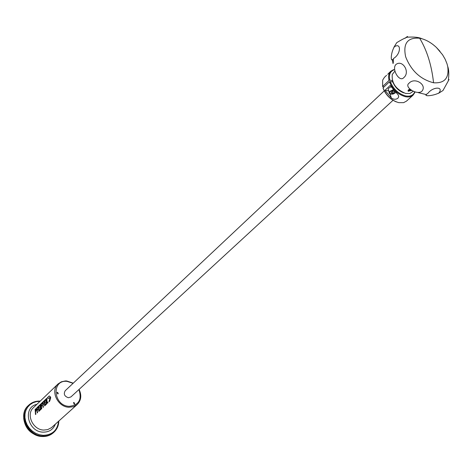 <?xml version="1.0" encoding="UTF-8"?>
<svg xmlns="http://www.w3.org/2000/svg" width="473" height="473" viewBox="0 0 473 473"><rect width="100%" height="100%" fill="white"/><g stroke="black" fill="none" stroke-linecap="round" stroke-linejoin="round"><path stroke-width="0.71" d="M446.991 63.731L447.7 66.403C449.326 78.039 444.614 83.496 433.57 82.775C420.462 79.393 411.155 70.731 405.657 56.807C402.842 43.451 407.507 37.255 419.64 38.218L421.987 38.768C427.048 40.282 431.867 43.197 436.449 47.507L442.568 54.762L445.152 59.22L446.991 63.731M395.759 64.641C402.476 58.924 410.635 72.304 403.706 77.696C399.531 82.586 391.543 69.365 395.759 64.641M409.044 83.224C414.839 76.644 427.775 85.128 421.668 91.466C416.518 95.25 403.735 86.926 409.044 83.224M427.823 93.459C432.6 86.689 443.993 86.228 438.956 92.956C432.665 96.261 421.342 96.799 427.823 93.459M442.97 90.538L448.286 80.942M384.236 90.875L65.209 390.728C63.376 394.056 64.452 396.398 68.443 397.746L70.956 396.9L393.01 100.306M73.084 383.325L67.03 381.368C51.149 379.553 53.236 405.935 69.188 406.342C78.908 405.148 82.148 399.561 78.908 389.581M73.268 383.154L66.705 380.972L65.309 380.948L61.354 381.8L58.061 383.94C50.091 390.775 57.671 407.111 68.969 407.259L73.457 406.691L77.211 404.521C81.202 400.389 81.829 395.357 79.092 389.415M57.605 392.283L58.28 393.749L57.741 393.938L57.062 392.472L57.605 392.283M74.013 402.434L74.675 403.912L74.16 404.084L73.498 402.606L74.013 402.434M390.142 85.465L398.242 94.978L398.733 96.675L397.941 98.195C395.866 99.673 393.642 99.584 391.277 97.929L384.975 90.319L390.142 85.465M383.012 87.883C386.163 95.564 391.408 100.483 398.745 102.647L403.617 102.647L406.508 101.11L413.077 95.15C411.149 96.829 408.554 97.337 405.296 96.669C397.923 94.47 392.649 89.515 389.456 81.794L383.012 87.883L383.118 88.25C385.661 94.712 390.065 99.271 396.327 101.914M403.765 92.879C398.638 90.899 394.985 87.257 392.797 81.953L390.213 81.557C393.305 89.001 398.402 93.79 405.515 95.913C410.126 96.764 413.195 95.44 414.732 91.951L414.827 92.566L413.077 95.15M45.183 402.712L45.207 401.849L44.545 402.482L44.551 401.222L45.485 400.329L45.562 399.454L44.22 400.743L44.622 405.923L45.97 404.646L45.751 403.747L44.817 404.634L44.604 403.262L45.183 402.712M50.747 397.557L49.955 398.307L48.944 401.831L49.73 401.086L50.747 397.557M47.424 397.675L48.63 398.562L50.457 396.817L49.239 395.936L47.424 397.675L48.654 398.538M42.937 402.765L43.847 401.896L43.93 401.021L42.605 402.281L43.008 407.454L43.415 407.064L43.002 404.906L43.557 404.38L43.575 403.434L42.937 404.048L42.937 402.765M41.293 404.332L42.203 403.469L42.28 402.594L40.968 403.853L41.364 409.009L41.772 408.625L41.358 406.473L41.908 405.946L41.926 405.006L41.287 405.615L41.293 404.332M38.975 410.174L38.768 408.814L39.336 408.276L39.36 407.419L38.715 408.039L38.721 406.792L39.637 405.917L39.714 405.048L38.396 406.307L38.786 411.451L40.104 410.197L39.892 409.305L38.975 410.174L39.903 409.352M40.512 409.819L40.915 409.429L40.524 404.273L40.116 404.663L40.512 409.819M37.201 412.947L36.817 407.815L38.112 406.579L38.035 407.448L37.142 408.3L37.136 409.571L37.763 408.974L37.745 409.908L37.201 410.428L37.609 412.568L37.201 412.947M35.8 408.796L35.126 409.441L35.505 414.555L35.907 414.177L35.528 412.285L36.433 409.707L36.25 408.619L35.126 409.441M46.549 398.508L45.857 399.171L46.265 404.368L46.679 403.972L46.496 401.678L47.471 403.221L47.968 402.754L46.898 401.11L47.028 398.319L45.857 399.171M388.942 73.049L387.7 74.32M383.887 87.056L382.61 86.512L389.048 80.416C388.12 76.425 388.711 73.362 390.822 71.228L393.524 69.673L394.133 69.815C390.124 71.305 388.682 74.764 389.805 80.179L392.383 80.576M389.048 80.416L389.805 80.179M413.432 91.147L409.955 93.471L405.745 93.488C395.972 89.474 391.484 83.13 392.271 74.462L394.949 71.062M392.797 81.953L392.413 80.682M389.149 92.217L388.138 89.001L388.806 88.09L390.94 86.837M411.812 90.402L408.193 91.242L408.394 89.888L410.197 89.107M408.589 89.923L410.056 89.811L410.54 90.698L408.453 90.875L408.016 90.414M40.205 401.128C35.641 400.927 31.786 402.304 28.64 405.26L28.096 405.787C17.483 415.004 27.369 436.526 42.357 436.526C46.614 436.674 50.25 435.444 53.26 432.836L53.827 432.334C57.026 429.378 58.693 425.617 58.829 421.053M410.54 90.698L408.719 90.568L409.098 89.438M411.203 90.012L411.587 90.071M393.288 63.051L393.359 58.735M393.843 58.274C390.048 64.399 390.633 52.698 394.376 46.78C401.447 42.162 400.956 53.922 393.843 58.274M405.065 38.301L405.278 38.094C407.247 36.474 407.974 36.084 407.466 36.918L407.099 37.213C404.421 38.248 400.968 40.057 396.741 42.647L393.855 47.365M410.274 90.538L410.056 89.811M392.253 91.591L392.738 93.216L391.195 93.039L391.348 92.034L393.045 91.2L394.559 91.378M394.115 91.324L394.429 92.389L392.738 93.216M394.588 91.401L394.429 92.389M390.213 81.557L389.456 81.794M384.975 90.319L388.759 90.887M386.565 75.29L384.407 77.353L382.663 80.126L382.61 86.512M46.313 404.32L45.922 399.188M47.513 403.185L46.496 401.678M47.004 398.301L46.614 398.526M46.2 401.092L46.868 399.774L46.703 399.271L46.194 399.62L46.2 401.092L46.768 399.289M35.558 414.508L35.191 409.452M36.226 408.601L35.865 408.808M35.451 411.457L36.108 410.085L36.001 409.547L35.445 409.872L35.451 411.457L36.001 409.547M37.255 412.899L36.817 407.815M37.757 409.044L37.136 409.571M38.106 406.668L36.882 407.832M40.512 404.362L40.116 404.663M40.56 409.766L40.181 404.681M39.36 407.49L38.715 408.039M39.702 405.136L38.396 406.307M38.833 411.404L38.461 406.325M42.268 402.683L40.968 403.853M41.411 408.962L41.033 403.865M41.926 405.077L41.287 405.615M43.918 401.11L42.605 402.281M43.061 407.401L42.671 402.298M43.569 403.504L42.937 404.048M49.287 395.972L47.489 397.692M50.712 397.651L49.955 398.307M50.02 398.307L49.021 401.754M45.207 401.92L44.545 402.482M45.55 399.543L44.22 400.743M44.675 405.875L44.285 400.755M45.763 403.794L44.817 404.634M55.347 424.18C53.224 429.49 49.174 432.145 43.209 432.145C27.765 432.097 22.29 407.348 36.876 404.326M58.061 383.94L33.488 407.596C25.696 414.289 32.885 430.022 43.829 430.058L47.596 429.65L51.386 427.722L77.211 404.521M395.7 92.448L394.311 93.423C391.242 95.57 387.422 92.336 391.467 90.987L393.583 90.343M394.376 93.453L391.118 94.162L389.888 93.849L389.048 92.986L389.782 91.395L393.116 89.811M40.246 401.086C35.688 400.891 31.815 402.281 28.64 405.26C18.021 414.478 27.919 436.017 42.919 436.023C47.176 436.171 50.812 434.941 53.827 432.334M39.98 401.341L36.356 401.648L32.98 402.771L30.03 404.657L27.641 407.218L25.95 410.333L25.028 413.851L24.939 417.594L25.684 421.384L27.227 425.02L29.497 428.331L32.377 431.14L35.723 433.309L39.371 434.728L43.126 435.331C52.302 434.994 57.44 430.318 58.551 421.301M419.64 38.218C426.948 50.268 431.589 65.12 433.57 82.775M391.277 97.929L390.101 93.944M394.399 93.441L395.777 92.513M447.7 66.403C448.936 69.72 449.125 74.58 448.262 80.984M438.477 93.341L443.018 90.503M436.449 47.507L440.026 51.356M23.691 418.386C25.063 428.266 30.621 434.244 40.376 436.319M418.274 92.637L426.504 94.659M393.01 63.553L392.395 59.586M449.125 79.683L448.392 80.333M407.466 36.918L407.17 37.207M407.099 37.213C413.97 36.758 418.936 37.278 421.987 38.768M408.719 90.568L408.548 89.994M408.075 90.579L408.3 91.324M388.646 73.309L390.822 71.228"/></g></svg>
